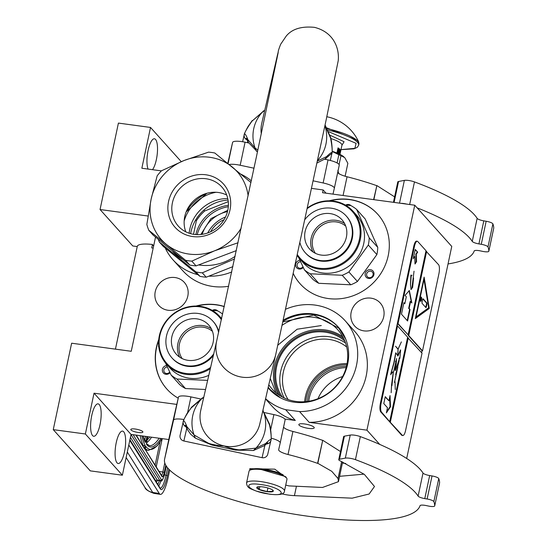 <?xml version="1.0" encoding="UTF-8"?>
<svg xmlns="http://www.w3.org/2000/svg" width="547" height="547" viewBox="0 0 547 547"><rect width="100%" height="100%" fill="white"/><g stroke="black" fill="none" stroke-linecap="round" stroke-linejoin="round"><path stroke-width="0.82" d="M345.239 320.843L354.907 331.612A55.739 51.609 138.1 0 1 361.328 389.751A55.739 51.609 138.1 0 1 309.199 422.346L299.537 411.576A55.739 51.609 -41.9 0 0 351.659 378.982A55.739 51.609 -41.9 0 0 345.239 320.843A55.739 51.609 -41.9 0 0 315.031 305.076A55.739 51.609 -41.9 0 0 285.712 309.199M265.603 398.667A55.739 51.609 -41.9 0 0 285.657 409.696L295.318 420.465A55.739 51.609 138.1 0 1 271.962 406.093L265.534 398.941M165.256 248.023A55.739 51.609 -41.9 0 0 173.105 259.941A55.739 51.609 -41.9 0 0 197.925 274.69M208.817 276.167A55.739 51.609 -41.9 0 0 231.778 271.948M251.299 180.852A55.739 51.609 -41.9 0 0 241.008 174.206M148.052 216.031L100.046 209.528L118.419 123.089L150.521 127.444L141.851 168.237L161.379 170.883M228.68 286.279A55.739 51.609 138.1 0 1 182.773 270.703L173.105 259.941M370.928 298.149A17.21 15.931 -41.9 0 0 353.198 307.079A17.21 15.931 -41.9 0 0 354.647 326.012A17.21 15.931 -41.9 0 0 363.967 330.88A17.21 15.931 -41.9 0 0 381.697 321.957A17.21 15.931 -41.9 0 0 380.247 303.017A17.21 15.931 -41.9 0 0 370.928 298.149M175.006 277.541A17.21 15.931 -41.9 0 0 157.283 286.464A17.21 15.931 -41.9 0 0 158.726 305.397A17.21 15.931 -41.9 0 0 168.052 310.265A17.21 15.931 -41.9 0 0 185.775 301.342A17.21 15.931 -41.9 0 0 184.332 282.409A17.21 15.931 -41.9 0 0 175.006 277.541M178.219 398.161A52.102 48.245 138.1 0 1 166.883 389.061A52.102 48.245 138.1 0 1 158.76 339.489M195.997 306.046A52.102 48.245 138.1 0 1 216.181 304.693A52.102 48.245 138.1 0 1 224.291 306.511M329.253 200.797A52.102 48.245 138.1 0 1 349.437 199.443A52.102 48.245 138.1 0 1 377.676 214.185A52.102 48.245 138.1 0 1 382.052 271.524A52.102 48.245 138.1 0 1 328.371 298.553A52.102 48.245 138.1 0 1 300.139 283.811A52.102 48.245 138.1 0 1 293.356 273.815M311.64 188.394L323.147 189.953L322.559 192.715L414.749 205.207L366.928 430.161L309.199 422.346M176.784 404.404L94.036 393.197L85.366 433.99L53.257 429.641L71.63 343.208L131.253 351.283L155.526 237.111M295.318 420.465L284.83 419.043M342.613 376.575A36.533 33.825 -41.9 0 0 317.985 398.695M414.749 205.207L451.76 246.423L406.688 458.475M345.807 463.507L342.415 463.049M168.777 439.528L131.048 434.414L122.378 475.213L90.276 470.864L53.257 429.641M152.504 169.679A16.355 4.855 97.7 0 0 157.269 153.769A16.355 4.855 97.7 0 0 155.539 139.437A16.355 4.855 97.7 0 0 154.425 138.788A16.355 4.855 97.7 0 0 148.08 150.514A16.355 4.855 97.7 0 0 148.066 169.078M150.521 127.444L181.242 161.645M100.046 209.528L132.777 245.972L137.235 246.581M166.972 389.163A52.102 48.245 138.1 0 1 158.678 340.384M196.899 306.067A52.102 48.245 138.1 0 1 216.366 304.898A52.102 48.245 138.1 0 1 224.263 306.648M300.228 283.914A52.102 48.245 138.1 0 1 293.377 273.698M330.156 200.811A52.102 48.245 138.1 0 1 349.622 199.648A52.102 48.245 138.1 0 1 377.765 214.287M323.147 189.953L326.053 193.194M85.366 433.99L122.378 475.213M117.058 462.871A16.355 4.855 97.7 0 0 118.166 463.521A16.355 4.855 97.7 0 0 124.866 449.962A16.355 4.855 97.7 0 0 123.67 431.754A16.355 4.855 97.7 0 0 122.562 431.104A16.355 4.855 97.7 0 0 115.855 444.67A16.355 4.855 97.7 0 0 117.058 462.871M92.587 435.617A16.355 4.855 97.7 0 0 93.694 436.274A16.355 4.855 97.7 0 0 100.395 422.708A16.355 4.855 97.7 0 0 99.198 404.507A16.355 4.855 97.7 0 0 98.091 403.85A16.355 4.855 97.7 0 0 91.383 417.416A16.355 4.855 97.7 0 0 92.587 435.617M94.036 393.197L131.048 434.414M135.28 429.033A6.181 1.443 -168 0 0 130.795 429.484A6.181 1.443 -168 0 0 138.405 432.506A6.181 1.443 -168 0 0 142.89 432.055A6.181 1.443 -168 0 0 135.28 429.033M308.535 428.383A7.877 1.839 12 0 1 298.84 424.534A7.877 1.839 12 0 1 304.556 423.959A7.877 1.839 12 0 1 314.245 427.809A7.877 1.839 12 0 1 308.535 428.383M299.537 411.576L285.657 409.696M366.928 430.161L379.714 444.396M346.142 367.652A36.533 33.825 -41.9 0 0 308.734 401.245M166.678 365.519A4.602 4.267 -41.9 0 0 162.555 371.591A4.602 4.267 -41.9 0 0 170.014 372.712M217.651 310.853A4.602 4.267 -41.9 0 0 212.468 310.299M299.934 260.263A4.602 4.267 -41.9 0 0 295.811 266.341A4.602 4.267 -41.9 0 0 303.27 267.456M366.251 271.374A4.602 4.267 -41.9 0 0 366.572 277.575A4.602 4.267 -41.9 0 0 372.869 276.775A4.602 4.267 -41.9 0 0 372.541 270.58A4.602 4.267 -41.9 0 0 366.251 271.374M350.907 205.597A4.602 4.267 -41.9 0 0 345.725 205.043M268.105 387.775A46.413 42.967 -41.9 0 0 269.233 389.095A46.413 42.967 -41.9 0 0 294.382 402.223A46.413 42.967 -41.9 0 0 342.19 378.148A46.413 42.967 -41.9 0 0 338.292 327.079A46.413 42.967 -41.9 0 0 313.144 313.951A46.413 42.967 -41.9 0 0 283.346 320.084M346.483 366.353A37.182 34.427 -41.9 0 0 307.4 401.443M169.7 372.035A3.391 3.138 -41.9 0 1 163.977 371.495A3.391 3.138 138.1 0 1 167.355 366.996M302.956 266.786A3.391 3.138 -41.9 0 1 297.233 266.239A3.391 3.138 138.1 0 1 300.611 261.746M372.302 276.406A3.391 3.138 138.1 0 1 367.338 276.686A3.391 3.138 138.1 0 1 367.427 272.427A3.391 3.138 -41.9 0 1 372.391 272.153A3.391 3.138 -41.9 0 1 372.302 276.406M344.842 341.089A42.167 39.042 138.1 0 0 325.014 332.152A42.167 39.042 -41.9 0 0 282.778 352.083A42.167 39.042 -41.9 0 0 282.464 397.108M345.56 343.017A42.167 39.042 138.1 0 0 329.116 336.72A42.167 39.042 -41.9 0 0 288.187 354.757A42.167 39.042 -41.9 0 0 284.303 398.025M268.789 384.787A44.232 40.95 -41.9 0 0 272.016 388.931A44.232 40.95 -41.9 0 0 295.989 401.443A44.232 40.95 138.1 0 0 341.547 378.503A44.232 40.95 138.1 0 0 337.834 329.827A44.232 40.95 138.1 0 0 313.869 317.315A44.232 40.95 -41.9 0 0 282.225 325.226M283.079 321.287A46.413 42.967 -41.9 0 1 313.759 314.628A46.413 42.967 138.1 0 1 338.6 327.421M268.119 387.714A46.413 42.967 -41.9 0 0 269.541 389.43M346.702 347.024A39.746 36.799 138.1 0 0 328.979 339.413A39.746 36.799 -41.9 0 0 289.541 357.642A39.746 36.799 -41.9 0 0 288.166 399.59M276.023 392.78L270.239 378.469M277.835 345.191L297.117 329.219L321.274 325.561M280.673 397.922L270.211 389.635L268.221 387.242M282.943 321.923L313.78 315.079L338.73 328.104L345.848 339.393M159.266 493.483A24.232 5.21 99 0 0 160.387 494.372L153.844 493.339A24.232 5.21 -81 0 1 152.722 492.45L159.266 493.483L128.798 445.005M160.387 494.372A24.232 5.21 99 0 0 168.264 476.95L169.72 470.085M153.577 246.266L152.449 244.475A23.022 5.381 -168 0 0 137.283 246.355L115.431 349.143M152.449 244.475L151.717 247.935A23.022 5.381 -168 0 1 153.187 248.119M162.042 438.612A97.544 20.984 99 0 1 145.728 446.27L145.598 446.878M145.092 449.258L161.994 476.642A6.058 1.306 99 0 0 164.244 472.505L165.789 465.21M135.861 435.063L144.401 448.649L136.271 435.125M140.141 435.644A98.754 21.244 99 0 0 143.499 445.908L145.112 445.292A97.544 20.984 99 0 1 141.83 435.877M143.389 446.441L143.499 445.908L143.006 445.832M261.363 468.888A18.42 4.301 -168 0 0 252.529 469.005M251.094 469.497A18.42 4.301 -168 0 0 250.923 469.593L249.822 470.27A19.391 4.533 -168 0 0 249.035 471.213L246.54 482.967C246.711 486.037 248.461 488.136 251.798 489.271L256.481 491.158L269.459 494.173C279.558 495.35 284.563 494.303 284.467 491.028A19.391 4.533 -168 0 0 260.611 481.551A19.391 4.533 -168 0 0 246.54 482.967M284.467 491.028L286.963 479.275A19.391 4.533 -168 0 0 286.635 478.092A19.391 4.533 -168 0 0 263.107 469.791A19.391 4.533 -168 0 0 249.822 470.27M286.122 477.346L285.903 477.025A18.42 4.301 -168 0 0 285.561 476.615M283.155 474.864A18.42 4.301 -168 0 0 264.748 469.319M269.295 494.071C290.272 497.175 281.172 487.049 260.728 484.533C239.757 481.435 248.851 491.562 269.295 494.071M267.155 491.691A8.485 1.983 -168 0 0 273.165 490.55A8.485 1.983 -168 0 0 262.875 486.919A8.485 1.983 -168 0 0 257.056 487.124A8.485 1.983 -168 0 0 259.046 489.517A8.485 1.983 -168 0 0 267.155 491.691M257.569 486.912L259.21 489.469L267.148 491.582L272.967 491.336L272.638 490.03M267.148 491.582L267.914 487.992M259.21 489.469L259.804 486.686M271.729 470.721L273.391 471.152M261.343 469.579L284.549 476.293M250.082 470.112L249.705 469.381L251.702 469.606M249.705 469.381L249.849 468.683L274.792 469.169L286.478 477.859M210.622 231.764A24.841 23.001 138.1 0 1 224.01 219.737M225.494 217.015A31.747 29.394 -41.9 0 0 207.757 232.94M228.311 206.711A36.355 33.654 -41.9 0 0 197.207 234.642M228.393 205.316A36.355 33.654 -41.9 0 0 195.819 234.574M228.058 200.065A38.413 35.562 -41.9 0 0 190.63 233.672M216.092 192.277A38.413 35.562 -41.9 0 0 184.168 220.947M195.682 219.949L196.394 220.735L193.508 234.301M203.922 210.075L204.728 210.971A41.565 38.481 -41.9 0 0 196.394 220.735M204.728 210.971L228.27 201.645M227.791 210.294L210.916 218.622L200.824 234.506M189.802 265.049L185.542 260.297A56.95 52.731 -41.9 0 0 188.653 260.816A56.95 52.731 -41.9 0 0 191.806 261.145L196.065 265.897A56.95 52.731 -41.9 0 1 192.92 265.562A56.95 52.731 138.1 0 1 189.802 265.049L153.078 235.06L148.811 230.314A56.95 52.731 138.1 0 1 146.842 224.434L151.129 199.142A50.892 47.117 138.1 0 1 184.113 160.49L208.53 152.155A56.95 52.731 -41.9 0 1 214.793 153.003L250.95 182.507M185.542 260.297L166.295 244.324A50.892 47.117 -41.9 0 0 188.995 254.068A50.892 47.117 -41.9 0 0 214.451 250.847L191.806 261.145M199.956 276.351L196.031 271.982A56.95 52.731 138.1 0 0 199.142 272.495A56.95 52.731 -41.9 0 0 202.294 272.83L206.219 277.199A56.95 52.731 138.1 0 1 203.067 276.864A56.95 52.731 138.1 0 1 199.956 276.351L163.225 246.362L159.307 241.993A56.95 52.731 138.1 0 1 158.363 239.49M226.732 195.067A29.258 27.09 138.1 0 0 184.749 216.564A29.258 27.09 -41.9 0 0 185.802 231.819M172.408 202.821A29.258 27.09 -41.9 0 0 178.322 226.123A29.258 27.09 -41.9 0 0 206.869 233.241A29.258 27.09 -41.9 0 0 227.784 210.322A29.258 27.09 138.1 0 0 221.863 187.019A29.258 27.09 138.1 0 0 193.323 179.901A29.258 27.09 138.1 0 0 172.408 202.821M168.558 201.501A32.471 30.064 138.1 0 1 205.85 174.78A32.471 30.064 138.1 0 1 230.013 209.829A32.471 30.064 138.1 0 1 192.722 236.55A32.471 30.064 138.1 0 1 168.558 201.501M235.142 256.324A50.29 46.557 -41.9 0 1 199.518 265.076A50.29 46.557 138.1 0 1 199.026 265.008M182.308 259.107A50.29 46.557 138.1 0 1 172.79 251.415M196.031 271.982L159.307 241.993M206.219 277.199L232.926 266.621M234.581 258.936L202.294 272.83M189.159 233.22A36.847 34.112 -41.9 0 1 189.782 229.186A36.847 34.112 138.1 0 1 227.764 198.554M186.096 212.051A43.986 40.724 138.1 0 1 207.046 193.241M236.372 250.608L196.065 265.897M238.061 242.752L214.451 250.847A50.892 47.117 -41.9 0 0 241.227 228.01M248.126 195.744A50.892 47.117 -41.9 0 0 232.27 167.013A50.892 47.117 -41.9 0 0 184.113 160.49L161.468 170.787A56.95 52.731 138.1 0 0 157.174 175.813L151.129 199.142A50.892 47.117 138.1 0 0 166.295 244.324L148.811 230.314M206.869 193.282L186.158 211.88M221.405 319.742A35.022 32.423 -41.9 0 0 177.091 311.756A35.022 32.423 -41.9 0 0 161.782 355.571A35.022 32.423 138.1 0 0 210.609 367.427M221.624 318.744A35.746 33.093 -41.9 0 0 219.764 316.467A35.746 33.093 -41.9 0 0 175.177 312.501A35.746 33.093 -41.9 0 0 161.317 356.097A35.746 33.093 138.1 0 0 166.575 364.234L170.062 368.117A35.746 33.093 138.1 0 0 208.79 375.345M210.301 368.767A35.746 33.093 138.1 0 1 166.575 364.234M205.542 389.491L185.515 388.555A39.986 37.025 138.1 0 1 179.724 384.671L171.163 375.139L165.55 363.037M158.664 345.355A39.986 37.025 -41.9 0 0 158.596 346.736L158.876 347.42M185.515 388.555L176.954 379.023L207.634 380.377M222.636 314.108A39.986 37.025 -41.9 0 0 217.597 310.819L212.045 310.258M176.954 379.023A39.986 37.025 138.1 0 1 171.163 375.139M220.988 317.834A35.746 33.093 -41.9 0 1 221.179 318.039A35.746 33.093 -41.9 0 1 221.658 318.586A35.746 33.093 -41.9 0 0 221.603 318.518L221.658 318.58A35.746 33.093 -41.9 0 0 221.22 318.087A35.746 33.093 -41.9 0 0 221.2 318.067M221.651 318.607A35.746 33.093 -41.9 0 0 220.803 317.629L219.764 316.467M212.475 331.359A20.526 19.001 -41.9 0 0 191.115 329.191A20.526 19.001 138.1 0 0 182.158 358.579M211.333 328.761A21.812 20.191 -41.9 0 0 190.308 327.728A21.812 20.191 138.1 0 0 179.696 357.17M200.722 358.196A21.812 20.191 138.1 0 1 176.264 354.176A21.812 20.191 138.1 0 1 184.271 321.007A21.812 20.191 -41.9 0 1 208.722 325.027A21.812 20.191 -41.9 0 1 200.722 358.196M172.278 358.251A27.507 25.47 138.1 0 0 172.517 358.524A27.507 25.47 138.1 0 0 203.361 363.598A27.507 25.47 -41.9 0 0 213.337 355.571M218.773 331.68A27.507 25.47 -41.9 0 0 213.453 321.773A27.507 25.47 -41.9 0 0 213.207 321.499M172.517 358.524L172.031 357.977A27.507 25.47 138.1 0 0 202.869 363.058A27.507 25.47 -41.9 0 0 213.727 353.868M218.595 332.473A27.507 25.47 -41.9 0 0 212.961 321.226A27.507 25.47 -41.9 0 0 182.124 316.152A27.507 25.47 138.1 0 0 172.031 357.977M297.452 254.752A35.022 32.423 138.1 0 0 341.827 263.463A35.022 32.423 138.1 0 0 357.451 219.47A35.022 32.423 -41.9 0 0 307.352 208.51M297.253 255.681A35.746 33.093 138.1 0 0 299.831 258.984A35.746 33.093 138.1 0 0 344.419 262.95A35.746 33.093 138.1 0 0 358.278 219.354A35.746 33.093 -41.9 0 0 353.02 211.217A35.746 33.093 -41.9 0 0 307.476 207.922M355.94 214.732L357.656 216.892A35.746 33.093 -41.9 0 0 354.859 213.262L356.507 215.101A35.746 33.093 -41.9 0 1 361.765 223.238A35.746 33.093 138.1 0 1 347.906 266.833A35.746 33.093 138.1 0 1 303.318 262.868L299.831 258.984M377.765 247.388L369.204 237.856L356.644 209.453L365.198 218.985L377.765 247.388A39.986 37.025 138.1 0 1 376.876 254.581L357.444 281.493A39.986 37.025 138.1 0 1 350.764 284.796L318.771 283.305A39.986 37.025 138.1 0 1 312.98 279.414L304.419 269.883L298.812 257.787M350.764 284.796L342.203 275.264L310.211 273.773A39.986 37.025 138.1 0 1 304.419 269.883M318.771 283.305L310.211 273.773M357.444 281.493L348.89 271.962A39.986 37.025 138.1 0 1 342.203 275.264M376.876 254.581L368.316 245.049L348.89 271.962M369.204 237.856A39.986 37.025 138.1 0 1 368.316 245.049M356.644 209.453A39.986 37.025 -41.9 0 0 350.853 205.569L345.301 205.009M356.753 215.86L356.822 215.805A35.746 33.093 -41.9 0 0 354.477 212.838A35.746 33.093 -41.9 0 0 354.456 212.81M356.822 215.805A35.746 33.093 -41.9 0 0 354.435 212.79A35.746 33.093 -41.9 0 0 354.251 212.578M355.967 214.711A35.746 33.093 -41.9 0 0 354.066 212.373L353.02 211.217M345.731 226.102A20.526 19.001 -41.9 0 0 324.378 223.935A20.526 19.001 138.1 0 0 315.414 253.329M344.589 223.504A21.812 20.191 -41.9 0 0 323.564 222.479A21.812 20.191 138.1 0 0 312.952 251.914M333.978 252.946A21.812 20.191 138.1 0 1 309.527 248.919A21.812 20.191 138.1 0 1 317.527 215.75A21.812 20.191 -41.9 0 1 341.984 219.778A21.812 20.191 -41.9 0 1 333.978 252.946M305.534 252.994A27.507 25.47 138.1 0 0 305.78 253.275A27.507 25.47 138.1 0 0 336.617 258.348A27.507 25.47 -41.9 0 0 346.709 216.516A27.507 25.47 -41.9 0 0 346.463 216.243M305.78 253.275L305.288 252.728A27.507 25.47 138.1 0 0 336.125 257.801A27.507 25.47 -41.9 0 0 346.217 215.969A27.507 25.47 -41.9 0 0 315.38 210.896A27.507 25.47 138.1 0 0 305.021 219.415M305.288 252.728A27.507 25.47 138.1 0 1 299.995 242.916M264.686 110.583L262.758 111.725L251.976 121.174C247.333 127.759 244.762 132.237 244.256 134.603C244.632 132.832 245.883 134.576 248.003 139.847L248.16 142.172L257.459 151.881M248.003 139.847L255.059 147.97L257.835 150.104M317.445 161.057L326.559 156.62C330.6 152.668 332.398 151.567 331.947 153.324C332.521 150.972 332.05 145.851 330.532 137.947L324.98 125.454M330.532 137.947L330.566 137.283C332.2 142.459 332.48 153.775 331.961 153.263L327.366 157.03M262.82 410.763L269.534 424.91C271.066 432.875 271.538 438.003 270.956 440.287C271.435 438.496 269.637 439.597 265.568 443.583L255.9 448.137L240.14 449.805C237.35 450.29 225.043 446.721 224.154 445.935C223.012 446.29 210.246 444.506 207.881 442.92L194.062 434.933L187.006 426.81C184.865 421.498 183.621 419.747 183.266 421.566C183.724 419.255 186.295 414.776 190.978 408.137L201.768 398.688L203.696 397.546M330.566 137.283L325.082 124.955M326.559 156.62L325.486 158.651L328.836 155.861L326.915 156.298M251.976 121.174L264.782 110.166M270.97 440.219L270.956 440.287A4.848 4.711 12.9 0 1 270.936 440.356A4.848 4.711 12.9 0 0 270.936 440.356L270.97 440.226C271.469 440.711 271.237 429.627 269.568 424.246L269.534 424.91M265.568 443.583L264.488 445.614L253.411 450.523L235.504 450.078L224.154 445.935L212.004 445.06L195.354 438.133L194.062 434.933A36.916 35.89 -167.1 0 1 201.768 398.688L203.792 397.129M186.083 426.886A4.848 4.711 -167.1 0 1 183.266 421.566A4.848 4.711 12.9 0 1 183.279 421.491L183.279 421.491C182.329 422.407 187.354 412.513 187.546 412.773L190.978 408.137M195.354 438.133L190.691 434.25L187.163 429.135L187.006 426.81M183.279 421.491L180.107 435.289A4.848 4.711 12.9 0 0 183.854 440.985L262.068 457.682A4.848 4.711 12.9 0 0 267.77 454.16L270.936 440.362A4.848 4.711 12.9 0 1 266.375 443.993M393.45 202.322L397.785 181.925A5.21 1.217 12 0 1 398.558 181.481L404.363 180.387A7.268 1.696 12 0 1 414.469 181.912A155.102 36.239 12 0 1 474.365 214.739A155.102 36.239 12 0 1 477.148 218.349A6.058 1.415 -168 0 0 483.815 220.858L486.167 221.255A6.058 1.415 12 0 1 492.888 223.887A169.645 39.637 12 0 1 493.743 228.113A6.058 1.415 12 0 1 493.736 228.188A6.058 1.415 12 0 1 493.709 228.256M417.108 207.839A155.102 36.239 12 0 1 469.47 237.788A155.102 36.239 12 0 1 472.252 241.398L477.148 218.349M324.788 159.225L328.029 159.915A12.116 2.831 12 0 1 339.249 165.194L334.354 188.23A12.116 2.831 -168 0 0 334.347 188.243L332.993 194.13M339.249 165.194A12.116 2.831 12 0 1 339.243 165.201L334.347 188.243A12.116 2.831 -168 0 0 323.127 182.965L313.246 180.852M227.784 163.362L232.591 142.432A12.116 2.831 12 0 1 245.077 142.206L240.181 165.256L253.993 168.202M240.181 165.256A12.116 2.831 -168 0 0 229.214 164.517M492.888 223.887L487.986 246.936A169.645 39.637 12 0 1 488.84 251.162A6.058 1.415 -168 0 1 488.833 251.237A6.058 1.415 -168 0 1 482.693 251.381L480.321 250.882A6.058 1.415 12 0 0 474.187 250.991A155.102 36.239 12 0 1 448.041 263.934M487.986 246.936A6.058 1.415 -168 0 0 481.264 244.304L478.912 243.907A6.058 1.415 12 0 1 472.252 241.398M406.859 204.134A7.268 1.696 -168 0 0 400.835 203.32M373.868 199.669L376.862 185.57L394.606 196.858M373.628 199.634L376.862 185.57M337.731 172.326A12.116 2.831 -168 0 0 347.051 176.763A94.275 22.03 12 0 1 376.609 185.618M245.077 142.206L248.55 142.945M344.419 436.171L339.523 459.22A5.21 1.217 -168 0 0 338.75 459.665L343.646 436.615A5.21 1.217 12 0 1 344.419 436.171L350.224 435.077A7.268 1.696 12 0 1 360.329 436.602A155.102 36.239 12 0 1 420.233 469.429A155.102 36.239 12 0 1 423.016 473.039A6.058 1.415 -168 0 0 429.675 475.555L432.027 475.945A6.058 1.415 12 0 1 438.749 478.577A169.645 39.637 12 0 1 439.603 482.81A6.058 1.415 12 0 1 439.597 482.878A6.058 1.415 12 0 1 439.576 482.946M360.329 436.602L355.434 459.651A155.102 36.239 12 0 1 415.33 492.478A155.102 36.239 12 0 1 418.113 496.088L423.016 473.039M338.75 459.665A5.21 1.217 -168 0 0 340.193 460.882L364.364 474.393L374.49 486.502L369.129 494.009L352.159 498.173L294.443 495.637A18.42 4.301 12 0 1 281.814 493.852M285.732 485.093A18.42 4.301 12 0 1 288.857 485.893L322.511 487.459L338.456 481.661L338.046 478.57L331.769 471.316L317.828 463.309L322.73 440.26L340.473 451.548M264.557 412.609L273.89 414.605A12.116 2.831 12 0 1 285.11 419.884L280.214 442.92A12.116 2.831 -168 0 0 280.214 442.933L278.669 449.655A12.116 2.831 12 0 1 278.669 449.655A12.116 2.831 12 0 0 288.016 454.509A94.275 22.03 12 0 1 317.575 463.357L317.828 463.309M285.11 419.884A12.116 2.831 12 0 1 285.11 419.898L280.214 442.933A12.116 2.831 -168 0 0 271.209 438.181M183.922 419.535A12.116 2.831 -168 0 0 173.556 420.171L164.592 459.207L169.488 436.157L178.459 397.129A12.116 2.831 12 0 1 190.944 396.896L200.585 398.954M438.749 478.577L433.853 501.626A169.645 39.637 12 0 1 434.708 505.859A6.058 1.415 -168 0 1 434.701 505.927A6.058 1.415 -168 0 1 428.561 506.071L426.188 505.572A6.058 1.415 12 0 0 420.055 505.681A155.102 36.239 12 0 1 307.722 516.197A116.326 27.179 12 0 1 164.572 459.309A116.326 27.179 12 0 1 164.592 459.207M433.853 501.626A6.058 1.415 -168 0 0 427.125 498.994L424.773 498.604A6.058 1.415 12 0 1 418.113 496.088M355.434 459.651A7.268 1.696 -168 0 0 345.328 458.126L339.523 459.22M261.876 468.847A12.191 2.851 -168 0 0 260.762 468.827M339.598 476.307L364.049 474.153M294.443 495.637L296.289 486.96M317.575 463.357L322.73 440.26M283.599 427.016A12.116 2.831 -168 0 0 292.918 431.46A94.275 22.03 12 0 1 322.477 440.308M337.096 162.951L338.853 154.719A29.928 6.995 12 0 1 340.986 155.669L344.808 157.707L347.858 163.321L345.116 176.23M332.193 151.471L338.853 154.719M339.099 164.544L340.986 155.669M337.868 170.349L338.832 173.85M332.207 151.245A26.659 6.229 12 0 1 343.831 156.784A26.659 6.229 12 0 1 343.892 156.839M326.812 116.75A44.348 44.348 0 0 1 358.62 141.796L357.69 140.442L326.928 127.916M341.013 149.598L354.859 148.34L356.111 143.341L328.795 131.772M330.019 135.218L344.077 141.714L341.923 145.311M338.887 153.871A19.993 4.67 12 0 0 337.048 152.483L338.032 147.875A19.993 4.67 12 0 1 340.063 149.468A19.993 4.67 12 0 1 340.726 150.876L340.234 153.181A2.42 0.718 97.7 0 0 340.118 150.193L340.726 150.876M330.846 138.541A19.993 4.67 12 0 1 341.294 143.704A19.993 4.67 12 0 1 341.93 145.297L340.234 153.181A2.42 0.718 97.7 0 1 339.865 154.343M338.032 147.875L340.118 150.193A2.42 0.718 97.7 0 0 339.947 150.097A2.42 0.718 97.7 0 0 339.01 151.82A2.42 0.718 97.7 0 0 338.86 153.837M338.067 153.167A2.42 0.718 97.7 0 0 338.764 151.54A2.42 0.718 97.7 0 0 338.641 148.552A2.42 0.718 97.7 0 0 338.477 148.456A2.42 0.718 97.7 0 0 337.54 150.179A2.42 0.718 97.7 0 0 337.472 152.75M339.632 151.273L339.96 151.321A2.42 0.718 97.7 0 0 339.701 150.193M339.578 153.851A2.42 0.718 97.7 0 0 339.749 153.242M338.285 151.567A2.42 0.718 97.7 0 0 338.306 151.478A2.42 0.718 97.7 0 0 338.477 149.871M338.443 149.31A2.42 0.718 97.7 0 0 338.231 148.552M337.752 152.941A2.42 0.718 97.7 0 0 338.039 152.394M339.666 151.82L339.29 152.88M337.69 151.779L338.19 152.415L338.531 149.406L337.581 151.745L337.882 151.211L338.19 152.415M338.408 149.269L337.95 149.208L337.444 150.719M339.024 153.598L339.612 150.856L338.846 153.577M339.578 152.497L340.036 152.558L339.297 153.543L339.557 154.192M339.66 152.298L340.036 152.558M339.68 152.182L340.118 152.36M339.687 151.97L340.138 152.244M339.523 151.799L340.145 152.032M339.537 151.731L340.125 151.868M339.81 154.316L339.42 153.68L340.268 152.093L339.878 151.369M338.853 153.782L339.236 153.837M337.636 152.251L338.101 152.319M337.786 151.492L338.183 151.546M338.217 151.3L338.415 149.57L338.217 151.3M417.265 241.234A7.268 2.161 97.7 0 0 414.455 246.396L398.045 323.605L408.137 334.853L426.017 250.724L417.758 241.521A7.268 2.161 97.7 0 0 417.265 241.234L416.575 241.138A7.268 2.161 97.7 0 0 413.764 246.3L380.452 403.036A7.268 2.161 97.7 0 0 380.815 411.994L401.621 435.159A7.268 2.161 97.7 0 0 402.113 435.446L402.804 435.542A7.268 2.161 97.7 0 0 405.614 430.38L422.024 353.164L407.802 337.772L389.915 421.901L402.305 435.248A7.268 2.161 97.7 0 0 402.804 435.542M421.641 352.74L422.058 350.798L422.516 350.859L438.926 273.644A7.268 2.161 97.7 0 0 438.564 264.686L425.942 251.087M398.045 323.605L397.587 323.544L397.095 325.848L397.553 325.916L381.143 403.125A7.268 2.161 97.7 0 0 381.505 412.082L389.915 421.901M417.682 252.153L415.235 249.432L413.279 258.649L414.701 256.55L415.009 264.016L416.561 261.719L416.26 254.252L417.682 252.153L415.159 249.794M407.59 321.014L410.038 309.486L409.122 308.467L410.592 301.547L411.843 302.949L409.347 290.539L405.053 295.387L406.305 296.782L404.835 303.694L403.918 302.676L401.471 314.197L407.59 321.014M414.038 271.189L411.932 287.852L412.575 287.524L411.077 289.363L410.51 284.72L411.139 276.269L412.021 275.162L411.153 276.064L410.9 275.032L410.462 284.755L411.057 289.513L412.595 287.366L411.946 287.695L414.038 271.189M412.636 287.332L413.573 278.04L412.636 287.332M426.633 251.401L408.746 335.53L408.288 335.468L426.175 251.34M429.251 308.481L424.123 277.117L415.303 318.607L429.251 308.481L428.793 308.419L423.87 278.307M422.516 350.859L408.746 335.53M408.137 334.853L397.587 323.544M422.058 350.798L408.288 335.468M390.373 421.963L408.26 337.834M389.765 421.286L407.645 337.157L397.553 325.916M386.36 412.903L390.51 406.79L390.052 395.549L388.944 400.76L385.259 396.65L383.782 403.59L387.467 407.7L386.36 412.903M399.542 357.711L394.483 382.442L397.826 367.105M399.153 358.018L399.098 360.993L395.659 374.633L397.669 367.714M398.989 361.041L398.961 360.699M395.536 361.396L396.343 362.005L395.495 370.401L399.679 357.676L399.85 358.463L400.623 349.909L397.97 356.035L395.85 352.822L394.107 362.825L390.688 374.668L392.65 371.892L393.491 372.206L396.657 358.586L395.372 370.298M392.548 371.885L393.238 372.172L391.57 384.821L391.153 392.732L391.618 385.026L391.96 385.628L393.32 372.179M400.479 349.984L397.847 355.96M395.72 352.822L393.819 362.941L390.77 373.984M395.002 381.58L395.276 389.478M397.778 355.865L398.1 349.218L401.361 341.902L398.072 349.041L395.543 346.23L398.018 349.28L397.71 355.735M416.26 254.252L415.802 254.191L417.224 252.092M416.561 261.719L416.103 261.657L415.802 254.191M414.975 263.319L416.103 261.657M414.701 256.55L414.243 256.488L413.505 257.575M410.038 309.486L408.664 308.405L410.134 301.486L410.592 301.547M407.207 320.59L409.58 309.424M404.835 303.694L403.843 303.038M411.385 302.436L409.115 290.539M409.122 308.467L408.664 308.405M410.947 289.486L411.392 289.308M415.405 318.135L428.793 308.419M390.51 406.79L390.052 406.729L389.669 397.348M386.592 411.829L390.052 406.729M388.944 400.76L385.184 397.013M399.139 360.726L399.255 357.929L398.79 360.76M396.425 358.853L396.377 361.779L395.659 361.854M396.377 361.779L395.597 361.102M424.007 279.455L428.643 307.797L416.035 316.952L424.007 279.455L423.638 279.401M416.035 316.952L415.672 316.898M421.388 297.158A2.181 0.65 97.7 0 0 421.238 297.069A2.181 0.65 97.7 0 0 420.342 298.874A2.181 0.65 97.7 0 0 420.506 301.301A2.181 0.65 97.7 0 0 420.65 301.39A2.181 0.65 97.7 0 0 421.546 299.585A2.181 0.65 97.7 0 0 421.388 297.158M426.872 304.405A1.21 0.362 97.7 0 0 426.81 302.915L423.146 298.826A1.21 0.362 97.7 0 0 423.057 298.778A1.21 0.362 97.7 0 0 422.592 299.64L422.099 301.944A1.21 0.362 97.7 0 0 422.161 303.435L425.833 307.523A1.21 0.362 97.7 0 0 425.915 307.571A1.21 0.362 97.7 0 0 426.387 306.71L426.872 304.405L426.414 304.344A1.21 0.362 97.7 0 0 426.352 302.853L422.845 298.942M420.445 301.219A2.181 0.65 97.7 0 0 421.128 299.257A2.181 0.65 97.7 0 0 420.992 297.178M425.675 307.346A1.21 0.362 97.7 0 0 425.928 306.648L426.414 304.344M342.784 336.774A44.232 40.95 138.1 0 0 325.185 329.923A44.232 40.95 -41.9 0 0 282.122 349.027A44.232 40.95 -41.9 0 0 278.389 394.592M343.865 338.866A43.261 40.054 -41.9 0 0 325.233 331.113A43.261 40.054 -41.9 0 0 282.567 350.579A43.261 40.054 -41.9 0 0 280.358 395.898M346.825 364.828A38.775 35.904 -41.9 0 0 305.848 401.621M347.058 363.632A39.746 36.799 -41.9 0 0 304.638 401.724M168.818 469.169L167.444 475.644A19.391 4.171 -81 0 1 160.25 488.874L129.776 440.397M167.621 467.829L166.069 475.138A18.174 3.911 -81 0 1 160.23 488.211M167.444 475.644L164.428 474.878M160.25 488.874A1.21 1.149 -32.2 0 0 160.107 488.047L160.168 488.204M126.138 457.511L144.914 487.377A12.116 11.487 -32.2 0 0 152.722 492.45L127.307 452.02M160.907 480.868A18.174 3.911 -81 0 1 158.76 485.907M159.382 480.717A16.964 3.651 -81 0 1 157.796 484.375M129.919 439.74L155.874 481.039A12.116 2.605 99 0 0 157.748 480.464M155.874 481.039A1.21 1.149 147.8 0 1 157.29 480.068A10.906 2.345 99 0 0 157.789 480.471L157.591 480.396M130.425 437.34L157.29 480.068L159.861 480.471L131.013 434.585M166.322 466.071L164.886 472.964C163.218 479.425 161.714 482.064 160.367 480.875A10.906 2.345 -81 0 1 159.861 480.471A1.21 1.149 -32.2 0 0 161.276 479.507L133.106 434.694M164.873 472.895A9.696 2.085 -81 0 1 161.276 479.507M145.728 446.27L145.017 449.627M144.401 448.649L145.112 445.292M160.934 438.462A95.123 20.458 -81 0 1 146.664 444.567A2.42 0.52 -81 0 1 146.726 441.586L147.765 436.677M146.965 436.574L146.111 440.608A2.42 0.52 -81 0 1 145.194 442.229A95.123 20.458 -81 0 1 142.938 436.027M162.158 438.626L157.078 446.003L148.579 450.393A98.754 21.244 -81 0 1 145.29 448.472M161.57 475.37A4.848 1.039 99 0 0 162.869 471.999L164.244 472.505M159.074 471.398L162.869 471.999L164.791 462.94M145.133 449.217L161.85 475.808A1.21 1.149 147.8 0 1 161.994 476.642M159.15 438.222A93.913 20.198 -81 0 1 149.331 445.607L146.446 443.631L147.793 436.684M146.664 444.567A1.21 1.162 -38.4 0 0 146.562 443.815M145.529 436.376L144.627 440.499M146.111 440.608L144.435 440.048M145.194 442.229A1.21 1.135 -27.1 0 0 145.099 441.491L143.082 436.041M162.227 438.639L156.223 466.864M151.567 437.197A93.913 20.198 -81 0 1 146.562 442.872M159.991 442.167L155.116 465.1M149.734 436.944A92.696 19.938 -81 0 1 147.061 440.157M227.477 211.6A31.747 29.394 -41.9 0 0 202.164 234.335M252.215 120.538L248.687 125.578C248.365 125.516 243.312 135.478 244.277 134.535L244.256 134.603A4.848 4.711 12.9 0 0 247.08 139.929M247.449 142.712L247.764 141.338M263.469 110.877L262.758 111.725A36.916 35.89 12.9 0 0 255.059 147.97L256.352 151.177M261.295 133.776A30.29 29.456 -167.1 0 1 261.746 123.383L277.63 54.249A30.29 29.456 12.9 0 0 276.96 58.878M277.63 54.249C278.881 50.05 277.274 53.121 280.604 44.362L286.19 36.109C292.023 28.984 301.452 26.065 314.477 27.35C333.362 32.047 339.523 47.89 338.244 60.587L326.156 119.848L275.681 354.777A30.29 29.456 -167.1 0 1 240.037 376.801A30.29 29.456 -167.1 0 1 216.633 341.212L256.481 156.476L278.211 52.485M324.904 125.803A36.916 35.89 -167.1 0 1 317.581 160.442M216.633 341.212L200.756 410.346A30.29 29.456 12.9 0 0 224.154 445.935A30.29 29.456 12.9 0 0 259.804 423.904L275.681 354.777M253.411 450.523L255.9 448.137A36.916 35.89 12.9 0 0 263.606 411.891L269.568 424.246M325.916 158.281L325.656 159.409M262.068 457.682L264.926 445.237M186.766 428.301L183.854 440.985M343.072 195.498L347.051 176.763M328.029 159.915L323.127 182.965M232.591 142.432L228.092 163.615M493.743 228.113L488.84 251.162M486.167 221.255L481.264 244.304M478.912 243.907L483.815 220.858M414.469 181.912L409.662 204.516M404.363 180.387L399.522 203.142M398.558 181.481L394.107 202.411M288.016 454.509L292.918 431.46M273.89 414.605L270.649 429.88M190.944 396.896L187.58 412.718M178.459 397.129L173.556 420.171M439.603 482.81L434.708 505.859M432.027 475.945L427.125 498.994M424.773 498.604L429.675 475.555M350.224 435.077L345.328 458.126M358.62 141.789L358.921 144.032A36.355 8.492 -168 0 0 357.759 141.14A36.355 8.492 -168 0 0 327.332 128.654M358.921 144.032L358.661 145.242A36.355 8.492 -168 0 0 357.506 142.343A36.355 8.492 -168 0 0 328.05 130.09M413.764 246.3L414.455 246.396M401.621 435.159L402.305 435.248M380.815 411.994L381.505 412.082M380.452 403.036L381.143 403.125M396.507 358.702L394.996 370.333M426.81 302.915L426.352 302.853M426.387 306.71L425.928 306.648M129.871 439.952L160.107 488.047M153.844 493.339C148.189 491.261 145.215 489.271 144.914 487.377M160.367 480.875L157.789 480.471M164.886 472.964L166.343 466.106M145.085 449.443L145.693 446.591M148.579 450.393L145.57 449.921M148.271 244.112L146.917 244.051M213.453 321.773L212.961 321.226M346.709 216.516L346.217 215.969M247.818 139.437L246.205 138.288L248.16 142.172M317.034 162.999L325.486 158.651M330.313 160.456L331.961 153.263M262.922 410.325L263.305 410.831M244.277 134.535L242.615 141.741M264.488 445.614L267.839 442.824L265.924 443.261M235.504 450.078L212.004 445.06M191.218 407.501L202.479 397.833M186.821 426.4L185.214 425.251L187.163 429.135M488.833 251.237L493.736 228.188M341.663 461.552L338.046 478.57M341.649 461.545L338.087 478.31M342.634 462.003L338.456 481.661M169.467 436.26L164.572 459.309M434.701 505.927L439.597 482.878M341.007 149.646L353.977 148.839L357.253 147.355L358.661 145.242M341.93 145.297L341.943 144.928"/></g></svg>
